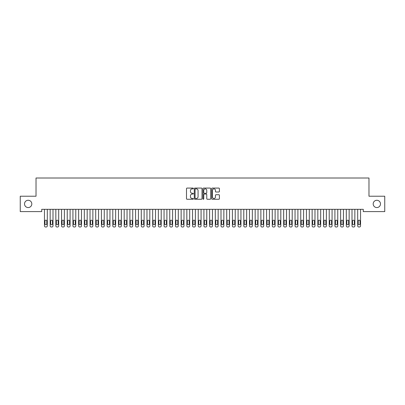 <?xml version="1.0" encoding="UTF-8"?>
<svg xmlns="http://www.w3.org/2000/svg" width="405" height="405" viewBox="0 0 405 405"><rect width="100%" height="100%" fill="white"/><g stroke="black" fill="none" stroke-linecap="round" stroke-linejoin="round"><path stroke-width="0.61" d="M193.387 188.467A0.39 0.39 0 0 0 192.998 188.077L187.054 188.077A0.557 0.557 0 0 0 186.497 188.634L186.497 198.698A0.557 0.557 0 0 0 187.054 199.255L192.998 199.255A0.39 0.39 0 0 0 193.387 198.865A0.39 0.39 0 0 0 192.998 198.475L192.228 198.475A1.787 1.787 0 0 1 190.441 196.683L190.441 195.848A1.787 1.787 0 0 1 192.228 194.056L192.998 194.056A0.39 0.39 0 0 0 193.387 193.666A0.39 0.39 0 0 0 192.998 193.276L192.228 193.276A1.787 1.787 0 0 1 190.441 191.484L190.441 190.649A1.787 1.787 0 0 1 192.228 188.857L192.998 188.857A0.39 0.39 0 0 0 193.387 188.467M373.187 203.917A3.645 3.645 0 0 0 376.832 207.562A3.645 3.645 0 0 0 380.477 203.917A3.645 3.645 0 0 0 376.832 200.273A3.645 3.645 0 0 0 373.187 203.917M24.523 203.917A3.645 3.645 0 0 0 28.168 207.562A3.645 3.645 0 0 0 31.813 203.917A3.645 3.645 0 0 0 28.168 200.273A3.645 3.645 0 0 0 24.523 203.917M218.837 192.016A0.557 0.557 0 0 0 219.399 191.459L219.399 188.634A0.557 0.557 0 0 0 218.837 188.077L212.24 188.077A0.557 0.557 0 0 0 211.683 188.634L211.683 198.698A0.557 0.557 0 0 0 212.24 199.255L218.837 199.255A0.557 0.557 0 0 0 219.399 198.698L219.399 195.286A0.557 0.557 0 0 0 218.837 194.729L216.017 194.729A0.557 0.557 0 0 0 215.455 195.286L215.455 196.977A1.493 1.493 0 0 1 213.961 198.475A1.493 1.493 0 0 1 212.463 196.977L212.463 190.355A1.493 1.493 0 0 1 213.961 188.857A1.493 1.493 0 0 1 215.455 190.355L215.455 191.459A0.557 0.557 0 0 0 216.017 192.016L218.837 192.016M363.28 209.329L41.72 209.329L41.72 211.607L20.25 211.607L20.25 196.228L36.025 196.228L36.025 178.003L368.975 178.003L368.975 196.228L384.75 196.228L384.75 211.607L363.28 211.607L363.28 209.329M202.009 188.634A0.557 0.557 0 0 0 201.452 188.077L194.856 188.077A0.557 0.557 0 0 0 194.294 188.634L194.294 198.698A0.557 0.557 0 0 0 194.856 199.255L201.452 199.255A0.557 0.557 0 0 0 202.009 198.698L202.009 188.634M203.548 188.077L210.144 188.077A0.557 0.557 0 0 1 210.706 188.634L210.706 198.698A0.557 0.557 0 0 1 210.144 199.255L207.319 199.255A0.557 0.557 0 0 1 206.763 198.698L206.763 194.618A0.557 0.557 0 0 0 206.206 194.056L204.333 194.056A0.557 0.557 0 0 0 203.771 194.618L203.771 198.865A0.39 0.39 0 0 1 203.381 199.255A0.39 0.39 0 0 1 202.991 198.865L202.991 188.634A0.557 0.557 0 0 1 203.548 188.077M195.468 188.857A0.39 0.39 0 0 0 195.078 189.251L195.078 198.08A0.39 0.39 0 0 0 195.468 198.475L196.283 198.475A1.787 1.787 0 0 0 198.07 196.683L198.07 190.649A1.787 1.787 0 0 0 196.283 188.857L195.468 188.857M206.763 190.38A1.493 1.493 0 0 0 205.269 188.887A1.493 1.493 0 0 0 203.771 190.38L203.771 192.714A0.557 0.557 0 0 0 204.333 193.276L206.206 193.276A0.557 0.557 0 0 0 206.763 192.714L206.763 190.38M47.304 209.329L47.304 225.858A1.139 1.139 0.7 0 1 46.165 226.997L45.593 226.997A1.139 1.139 0.7 0 1 44.454 225.858L44.454 209.329M46.788 223.808L46.788 221.074A0.911 0.911 0.7 0 0 45.876 220.163A0.911 0.911 0.7 0 0 44.965 221.074L44.965 223.808A0.911 0.911 0.7 0 0 45.876 224.719A0.911 0.911 0.7 0 0 46.788 223.808M52.999 209.329L52.999 225.858A1.139 1.139 0.7 0 1 51.86 226.997L51.288 226.997A1.139 1.139 0.7 0 1 50.149 225.858L50.149 209.329M52.483 223.808L52.483 221.074A0.911 0.911 0.7 0 0 51.572 220.163A0.911 0.911 0.7 0 0 50.66 221.074L50.66 223.808A0.911 0.911 0.7 0 0 51.572 224.719A0.911 0.911 0.7 0 0 52.483 223.808M58.695 209.329L58.695 225.858A1.139 1.139 0.7 0 1 57.556 226.997L56.983 226.997A1.139 1.139 0.7 0 1 55.844 225.858L55.844 209.329M58.178 223.808L58.178 221.074A0.911 0.911 0.7 0 0 57.267 220.163A0.911 0.911 0.7 0 0 56.356 221.074L56.356 223.808A0.911 0.911 0.7 0 0 57.267 224.719A0.911 0.911 0.7 0 0 58.178 223.808M64.39 209.329L64.39 225.858A1.139 1.139 0.7 0 1 63.251 226.997L62.679 226.997A1.139 1.139 0.7 0 1 61.54 225.858L61.54 209.329M63.874 223.808L63.874 221.074A0.911 0.911 0.7 0 0 62.962 220.163A0.911 0.911 0.7 0 0 62.051 221.074L62.051 223.808A0.911 0.911 0.7 0 0 62.962 224.719A0.911 0.911 0.7 0 0 63.874 223.808M70.085 209.329L70.085 225.858A1.139 1.139 0.7 0 1 68.946 226.997L68.374 226.997A1.139 1.139 0.7 0 1 67.235 225.858L67.235 209.329M69.569 223.808L69.569 221.074A0.911 0.911 0.7 0 0 68.658 220.163A0.911 0.911 0.7 0 0 67.746 221.074L67.746 223.808A0.911 0.911 0.7 0 0 68.658 224.719A0.911 0.911 0.7 0 0 69.569 223.808M75.781 209.329L75.781 225.858A1.139 1.139 0.7 0 1 74.641 226.997L74.069 226.997A1.139 1.139 0.7 0 1 72.93 225.858L72.93 209.329M75.264 223.808L75.264 221.074A0.911 0.911 0.7 0 0 74.353 220.163A0.911 0.911 0.7 0 0 73.442 221.074L73.442 223.808A0.911 0.911 0.7 0 0 74.353 224.719A0.911 0.911 0.7 0 0 75.264 223.808M81.476 209.329L81.476 225.858A1.139 1.139 0.7 0 1 80.337 226.997L79.765 226.997A1.139 1.139 0.7 0 1 78.626 225.858L78.626 209.329M80.959 223.808L80.959 221.074A0.911 0.911 0.7 0 0 80.048 220.163A0.911 0.911 0.7 0 0 79.137 221.074L79.137 223.808A0.911 0.911 0.7 0 0 80.048 224.719A0.911 0.911 0.7 0 0 80.959 223.808M87.171 209.329L87.171 225.858A1.139 1.139 0.7 0 1 86.032 226.997L85.46 226.997A1.139 1.139 0.7 0 1 84.321 225.858L84.321 209.329M86.655 223.808L86.655 221.074A0.911 0.911 0.7 0 0 85.744 220.163A0.911 0.911 0.7 0 0 84.832 221.074L84.832 223.808A0.911 0.911 0.7 0 0 85.744 224.719A0.911 0.911 0.7 0 0 86.655 223.808M92.866 209.329L92.866 225.858A1.139 1.139 0.7 0 1 91.727 226.997L91.155 226.997A1.139 1.139 0.7 0 1 90.016 225.858L90.016 209.329M92.35 223.808L92.35 221.074A0.911 0.911 0.7 0 0 91.439 220.163A0.911 0.911 0.7 0 0 90.528 221.074L90.528 223.808A0.911 0.911 0.7 0 0 91.439 224.719A0.911 0.911 0.7 0 0 92.35 223.808M98.562 209.329L98.562 225.858A1.139 1.139 0.7 0 1 97.423 226.997L96.851 226.997A1.139 1.139 0.7 0 1 95.712 225.858L95.712 209.329M98.045 223.808L98.045 221.074A0.911 0.911 0.7 0 0 97.134 220.163A0.911 0.911 0.7 0 0 96.223 221.074L96.223 223.808A0.911 0.911 0.7 0 0 97.134 224.719A0.911 0.911 0.7 0 0 98.045 223.808M104.257 209.329L104.257 225.858A1.139 1.139 0.7 0 1 103.118 226.997L102.546 226.997A1.139 1.139 0.7 0 1 101.407 225.858L101.407 209.329M103.741 223.808L103.741 221.074A0.911 0.911 0.7 0 0 102.829 220.163A0.911 0.911 0.7 0 0 101.918 221.074L101.918 223.808A0.911 0.911 0.7 0 0 102.829 224.719A0.911 0.911 0.7 0 0 103.741 223.808M109.952 209.329L109.952 225.858A1.139 1.139 0.7 0 1 108.813 226.997L108.241 226.997A1.139 1.139 0.7 0 1 107.102 225.858L107.102 209.329M109.436 223.808L109.436 221.074A0.911 0.911 0.7 0 0 108.525 220.163A0.911 0.911 0.7 0 0 107.614 221.074L107.614 223.808A0.911 0.911 0.7 0 0 108.525 224.719A0.911 0.911 0.7 0 0 109.436 223.808M115.648 209.329L115.648 225.858A1.139 1.139 0.7 0 1 114.509 226.997L113.937 226.997A1.139 1.139 0.7 0 1 112.798 225.858L112.798 209.329M115.131 223.808L115.131 221.074A0.911 0.911 0.7 0 0 114.22 220.163A0.911 0.911 0.7 0 0 113.309 221.074L113.309 223.808A0.911 0.911 0.7 0 0 114.22 224.719A0.911 0.911 0.7 0 0 115.131 223.808M121.343 209.329L121.343 225.858A1.139 1.139 0.7 0 1 120.204 226.997L119.632 226.997A1.139 1.139 0.7 0 1 118.493 225.858L118.493 209.329M120.827 223.808L120.827 221.074A0.911 0.911 0.7 0 0 119.915 220.163A0.911 0.911 0.7 0 0 119.004 221.074L119.004 223.808A0.911 0.911 0.7 0 0 119.915 224.719A0.911 0.911 0.7 0 0 120.827 223.808M127.038 209.329L127.038 225.858A1.139 1.139 0.7 0 1 125.899 226.997L125.327 226.997A1.139 1.139 0.7 0 1 124.188 225.858L124.188 209.329M126.522 223.808L126.522 221.074A0.911 0.911 0.7 0 0 125.611 220.163A0.911 0.911 0.7 0 0 124.699 221.074L124.699 223.808A0.911 0.911 0.7 0 0 125.611 224.719A0.911 0.911 0.7 0 0 126.522 223.808M132.734 209.329L132.734 225.858A1.139 1.139 0.7 0 1 131.595 226.997L131.023 226.997A1.139 1.139 0.7 0 1 129.883 225.858L129.883 209.329M132.217 223.808L132.217 221.074A0.911 0.911 0.7 0 0 131.306 220.163A0.911 0.911 0.7 0 0 130.395 221.074L130.395 223.808A0.911 0.911 0.7 0 0 131.306 224.719A0.911 0.911 0.7 0 0 132.217 223.808M138.429 209.329L138.429 225.858A1.139 1.139 0.7 0 1 137.29 226.997L136.718 226.997A1.139 1.139 0.7 0 1 135.579 225.858L135.579 209.329M137.913 223.808L137.913 221.074A0.911 0.911 0.7 0 0 137.001 220.163A0.911 0.911 0.7 0 0 136.09 221.074L136.09 223.808A0.911 0.911 0.7 0 0 137.001 224.719A0.911 0.911 0.7 0 0 137.913 223.808M144.124 209.329L144.124 225.858A1.139 1.139 0.7 0 1 142.985 226.997L142.413 226.997A1.139 1.139 0.7 0 1 141.274 225.858L141.274 209.329M143.608 223.808L143.608 221.074A0.911 0.911 0.7 0 0 142.697 220.163A0.911 0.911 0.7 0 0 141.785 221.074L141.785 223.808A0.911 0.911 0.7 0 0 142.697 224.719A0.911 0.911 0.7 0 0 143.608 223.808M149.82 209.329L149.82 225.858A1.139 1.139 0.7 0 1 148.681 226.997L148.108 226.997A1.139 1.139 0.7 0 1 146.969 225.858L146.969 209.329M149.303 223.808L149.303 221.074A0.911 0.911 0.7 0 0 148.392 220.163A0.911 0.911 0.7 0 0 147.481 221.074L147.481 223.808A0.911 0.911 0.7 0 0 148.392 224.719A0.911 0.911 0.7 0 0 149.303 223.808M155.515 209.329L155.515 225.858A1.139 1.139 0.7 0 1 154.376 226.997L153.804 226.997A1.139 1.139 0.7 0 1 152.665 225.858L152.665 209.329M154.999 223.808L154.999 221.074A0.911 0.911 0.7 0 0 154.087 220.163A0.911 0.911 0.7 0 0 153.176 221.074L153.176 223.808A0.911 0.911 0.7 0 0 154.087 224.719A0.911 0.911 0.7 0 0 154.999 223.808M161.21 209.329L161.21 225.858A1.139 1.139 0.7 0 1 160.071 226.997L159.499 226.997A1.139 1.139 0.7 0 1 158.36 225.858L158.36 209.329M160.694 223.808L160.694 221.074A0.911 0.911 0.7 0 0 159.783 220.163A0.911 0.911 0.7 0 0 158.871 221.074L158.871 223.808A0.911 0.911 0.7 0 0 159.783 224.719A0.911 0.911 0.7 0 0 160.694 223.808M166.906 209.329L166.906 225.858A1.139 1.139 0.7 0 1 165.766 226.997L165.194 226.997A1.139 1.139 0.7 0 1 164.055 225.858L164.055 209.329M166.389 223.808L166.389 221.074A0.911 0.911 0.7 0 0 165.478 220.163A0.911 0.911 0.7 0 0 164.567 221.074L164.567 223.808A0.911 0.911 0.7 0 0 165.478 224.719A0.911 0.911 0.7 0 0 166.389 223.808M172.601 209.329L172.601 225.858A1.139 1.139 0.7 0 1 171.462 226.997L170.89 226.997A1.139 1.139 0.7 0 1 169.751 225.858L169.751 209.329M172.084 223.808L172.084 221.074A0.911 0.911 0.7 0 0 171.173 220.163A0.911 0.911 0.7 0 0 170.262 221.074L170.262 223.808A0.911 0.911 0.7 0 0 171.173 224.719A0.911 0.911 0.7 0 0 172.084 223.808M178.296 209.329L178.296 225.858A1.139 1.139 0.7 0 1 177.157 226.997L176.585 226.997A1.139 1.139 0.7 0 1 175.446 225.858L175.446 209.329M177.78 223.808L177.78 221.074A0.911 0.911 0.7 0 0 176.869 220.163A0.911 0.911 0.7 0 0 175.957 221.074L175.957 223.808A0.911 0.911 0.7 0 0 176.869 224.719A0.911 0.911 0.7 0 0 177.78 223.808M183.992 209.329L183.992 225.858A1.139 1.139 0.7 0 1 182.852 226.997L182.28 226.997A1.139 1.139 0.7 0 1 181.141 225.858L181.141 209.329M183.475 223.808L183.475 221.074A0.911 0.911 0.7 0 0 182.564 220.163A0.911 0.911 0.7 0 0 181.653 221.074L181.653 223.808A0.911 0.911 0.7 0 0 182.564 224.719A0.911 0.911 0.7 0 0 183.475 223.808M189.687 209.329L189.687 225.858A1.139 1.139 0.7 0 1 188.548 226.997L187.976 226.997A1.139 1.139 0.7 0 1 186.837 225.858L186.837 209.329M189.17 223.808L189.17 221.074A0.911 0.911 0.7 0 0 188.259 220.163A0.911 0.911 0.7 0 0 187.348 221.074L187.348 223.808A0.911 0.911 0.7 0 0 188.259 224.719A0.911 0.911 0.7 0 0 189.17 223.808M195.382 209.329L195.382 225.858A1.139 1.139 0.7 0 1 194.243 226.997L193.671 226.997A1.139 1.139 0.7 0 1 192.532 225.858L192.532 209.329M194.866 223.808L194.866 221.074A0.911 0.911 0.7 0 0 193.954 220.163A0.911 0.911 0.7 0 0 193.043 221.074L193.043 223.808A0.911 0.911 0.7 0 0 193.954 224.719A0.911 0.911 0.7 0 0 194.866 223.808M201.077 209.329L201.077 225.858A1.139 1.139 0.7 0 1 199.938 226.997L199.366 226.997A1.139 1.139 0.7 0 1 198.227 225.858L198.227 209.329M200.561 223.808L200.561 221.074A0.911 0.911 0.7 0 0 199.65 220.163A0.911 0.911 0.7 0 0 198.739 221.074L198.739 223.808A0.911 0.911 0.7 0 0 199.65 224.719A0.911 0.911 0.7 0 0 200.561 223.808M206.773 209.329L206.773 225.858A1.139 1.139 0.7 0 1 205.634 226.997L205.062 226.997A1.139 1.139 0.7 0 1 203.923 225.858L203.923 209.329M206.256 223.808L206.256 221.074A0.911 0.911 0.7 0 0 205.345 220.163A0.911 0.911 0.7 0 0 204.434 221.074L204.434 223.808A0.911 0.911 0.7 0 0 205.345 224.719A0.911 0.911 0.7 0 0 206.256 223.808M212.468 209.329L212.468 225.858A1.139 1.139 0.7 0 1 211.329 226.997L210.757 226.997A1.139 1.139 0.7 0 1 209.618 225.858L209.618 209.329M211.952 223.808L211.952 221.074A0.911 0.911 0.7 0 0 211.04 220.163A0.911 0.911 0.7 0 0 210.129 221.074L210.129 223.808A0.911 0.911 0.7 0 0 211.04 224.719A0.911 0.911 0.7 0 0 211.952 223.808M218.163 209.329L218.163 225.858A1.139 1.139 0.7 0 1 217.024 226.997L216.452 226.997A1.139 1.139 0.7 0 1 215.313 225.858L215.313 209.329M217.647 223.808L217.647 221.074A0.911 0.911 0.7 0 0 216.736 220.163A0.911 0.911 0.7 0 0 215.825 221.074L215.825 223.808A0.911 0.911 0.7 0 0 216.736 224.719A0.911 0.911 0.7 0 0 217.647 223.808M223.859 209.329L223.859 225.858A1.139 1.139 0.7 0 1 222.72 226.997L222.148 226.997A1.139 1.139 0.7 0 1 221.008 225.858L221.008 209.329M223.342 223.808L223.342 221.074A0.911 0.911 0.7 0 0 222.431 220.163A0.911 0.911 0.7 0 0 221.52 221.074L221.52 223.808A0.911 0.911 0.7 0 0 222.431 224.719A0.911 0.911 0.7 0 0 223.342 223.808M229.554 209.329L229.554 225.858A1.139 1.139 0.7 0 1 228.415 226.997L227.843 226.997A1.139 1.139 0.7 0 1 226.704 225.858L226.704 209.329M229.038 223.808L229.038 221.074A0.911 0.911 0.7 0 0 228.126 220.163A0.911 0.911 0.7 0 0 227.215 221.074L227.215 223.808A0.911 0.911 0.7 0 0 228.126 224.719A0.911 0.911 0.7 0 0 229.038 223.808M235.249 209.329L235.249 225.858A1.139 1.139 0.7 0 1 234.11 226.997L233.538 226.997A1.139 1.139 0.7 0 1 232.399 225.858L232.399 209.329M234.733 223.808L234.733 221.074A0.911 0.911 0.7 0 0 233.822 220.163A0.911 0.911 0.7 0 0 232.91 221.074L232.91 223.808A0.911 0.911 0.7 0 0 233.822 224.719A0.911 0.911 0.7 0 0 234.733 223.808M240.945 209.329L240.945 225.858A1.139 1.139 0.7 0 1 239.806 226.997L239.233 226.997A1.139 1.139 0.7 0 1 238.094 225.858L238.094 209.329M240.428 223.808L240.428 221.074A0.911 0.911 0.7 0 0 239.517 220.163A0.911 0.911 0.7 0 0 238.606 221.074L238.606 223.808A0.911 0.911 0.7 0 0 239.517 224.719A0.911 0.911 0.7 0 0 240.428 223.808M246.64 209.329L246.64 225.858A1.139 1.139 0.7 0 1 245.501 226.997L244.929 226.997A1.139 1.139 0.7 0 1 243.79 225.858L243.79 209.329M246.124 223.808L246.124 221.074A0.911 0.911 0.7 0 0 245.212 220.163A0.911 0.911 0.7 0 0 244.301 221.074L244.301 223.808A0.911 0.911 0.7 0 0 245.212 224.719A0.911 0.911 0.7 0 0 246.124 223.808M252.335 209.329L252.335 225.858A1.139 1.139 0.7 0 1 251.196 226.997L250.624 226.997A1.139 1.139 0.7 0 1 249.485 225.858L249.485 209.329M251.819 223.808L251.819 221.074A0.911 0.911 0.7 0 0 250.908 220.163A0.911 0.911 0.7 0 0 249.996 221.074L249.996 223.808A0.911 0.911 0.7 0 0 250.908 224.719A0.911 0.911 0.7 0 0 251.819 223.808M258.031 209.329L258.031 225.858A1.139 1.139 0.7 0 1 256.892 226.997L256.319 226.997A1.139 1.139 0.7 0 1 255.18 225.858L255.18 209.329M257.514 223.808L257.514 221.074A0.911 0.911 0.7 0 0 256.603 220.163A0.911 0.911 0.7 0 0 255.692 221.074L255.692 223.808A0.911 0.911 0.7 0 0 256.603 224.719A0.911 0.911 0.7 0 0 257.514 223.808M263.726 209.329L263.726 225.858A1.139 1.139 0.7 0 1 262.587 226.997L262.015 226.997A1.139 1.139 0.7 0 1 260.876 225.858L260.876 209.329M263.209 223.808L263.209 221.074A0.911 0.911 0.7 0 0 262.298 220.163A0.911 0.911 0.7 0 0 261.387 221.074L261.387 223.808A0.911 0.911 0.7 0 0 262.298 224.719A0.911 0.911 0.7 0 0 263.209 223.808M269.421 209.329L269.421 225.858A1.139 1.139 0.7 0 1 268.282 226.997L267.71 226.997A1.139 1.139 0.7 0 1 266.571 225.858L266.571 209.329M268.905 223.808L268.905 221.074A0.911 0.911 0.7 0 0 267.994 220.163A0.911 0.911 0.7 0 0 267.082 221.074L267.082 223.808A0.911 0.911 0.7 0 0 267.994 224.719A0.911 0.911 0.7 0 0 268.905 223.808M275.117 209.329L275.117 225.858A1.139 1.139 0.7 0 1 273.977 226.997L273.405 226.997A1.139 1.139 0.7 0 1 272.266 225.858L272.266 209.329M274.6 223.808L274.6 221.074A0.911 0.911 0.7 0 0 273.689 220.163A0.911 0.911 0.7 0 0 272.778 221.074L272.778 223.808A0.911 0.911 0.7 0 0 273.689 224.719A0.911 0.911 0.7 0 0 274.6 223.808M280.812 209.329L280.812 225.858A1.139 1.139 0.7 0 1 279.673 226.997L279.101 226.997A1.139 1.139 0.7 0 1 277.962 225.858L277.962 209.329M280.295 223.808L280.295 221.074A0.911 0.911 0.7 0 0 279.384 220.163A0.911 0.911 0.7 0 0 278.473 221.074L278.473 223.808A0.911 0.911 0.7 0 0 279.384 224.719A0.911 0.911 0.7 0 0 280.295 223.808M286.507 209.329L286.507 225.858A1.139 1.139 0.7 0 1 285.368 226.997L284.796 226.997A1.139 1.139 0.7 0 1 283.657 225.858L283.657 209.329M285.991 223.808L285.991 221.074A0.911 0.911 0.7 0 0 285.079 220.163A0.911 0.911 0.7 0 0 284.168 221.074L284.168 223.808A0.911 0.911 0.7 0 0 285.079 224.719A0.911 0.911 0.7 0 0 285.991 223.808M292.202 209.329L292.202 225.858A1.139 1.139 0.7 0 1 291.063 226.997L290.491 226.997A1.139 1.139 0.7 0 1 289.352 225.858L289.352 209.329M291.686 223.808L291.686 221.074A0.911 0.911 0.7 0 0 290.775 220.163A0.911 0.911 0.7 0 0 289.864 221.074L289.864 223.808A0.911 0.911 0.7 0 0 290.775 224.719A0.911 0.911 0.7 0 0 291.686 223.808M297.898 209.329L297.898 225.858A1.139 1.139 0.7 0 1 296.759 226.997L296.187 226.997A1.139 1.139 0.7 0 1 295.048 225.858L295.048 209.329M297.381 223.808L297.381 221.074A0.911 0.911 0.7 0 0 296.47 220.163A0.911 0.911 0.7 0 0 295.559 221.074L295.559 223.808A0.911 0.911 0.7 0 0 296.47 224.719A0.911 0.911 0.7 0 0 297.381 223.808M303.593 209.329L303.593 225.858A1.139 1.139 0.7 0 1 302.454 226.997L301.882 226.997A1.139 1.139 0.7 0 1 300.743 225.858L300.743 209.329M303.077 223.808L303.077 221.074A0.911 0.911 0.7 0 0 302.165 220.163A0.911 0.911 0.7 0 0 301.254 221.074L301.254 223.808A0.911 0.911 0.7 0 0 302.165 224.719A0.911 0.911 0.7 0 0 303.077 223.808M309.288 209.329L309.288 225.858A1.139 1.139 0.7 0 1 308.149 226.997L307.577 226.997A1.139 1.139 0.7 0 1 306.438 225.858L306.438 209.329M308.772 223.808L308.772 221.074A0.911 0.911 0.7 0 0 307.861 220.163A0.911 0.911 0.7 0 0 306.95 221.074L306.95 223.808A0.911 0.911 0.7 0 0 307.861 224.719A0.911 0.911 0.7 0 0 308.772 223.808M314.984 209.329L314.984 225.858A1.139 1.139 0.7 0 1 313.845 226.997L313.273 226.997A1.139 1.139 0.7 0 1 312.133 225.858L312.133 209.329M314.467 223.808L314.467 221.074A0.911 0.911 0.7 0 0 313.556 220.163A0.911 0.911 0.7 0 0 312.645 221.074L312.645 223.808A0.911 0.911 0.7 0 0 313.556 224.719A0.911 0.911 0.7 0 0 314.467 223.808M320.679 209.329L320.679 225.858A1.139 1.139 0.7 0 1 319.54 226.997L318.968 226.997A1.139 1.139 0.7 0 1 317.829 225.858L317.829 209.329M320.163 223.808L320.163 221.074A0.911 0.911 0.7 0 0 319.251 220.163A0.911 0.911 0.7 0 0 318.34 221.074L318.34 223.808A0.911 0.911 0.7 0 0 319.251 224.719A0.911 0.911 0.7 0 0 320.163 223.808M326.374 209.329L326.374 225.858A1.139 1.139 0.7 0 1 325.235 226.997L324.663 226.997A1.139 1.139 0.7 0 1 323.524 225.858L323.524 209.329M325.858 223.808L325.858 221.074A0.911 0.911 0.7 0 0 324.947 220.163A0.911 0.911 0.7 0 0 324.035 221.074L324.035 223.808A0.911 0.911 0.7 0 0 324.947 224.719A0.911 0.911 0.7 0 0 325.858 223.808M332.07 209.329L332.07 225.858A1.139 1.139 0.7 0 1 330.931 226.997L330.358 226.997A1.139 1.139 0.7 0 1 329.219 225.858L329.219 209.329M331.553 223.808L331.553 221.074A0.911 0.911 0.7 0 0 330.642 220.163A0.911 0.911 0.7 0 0 329.731 221.074L329.731 223.808A0.911 0.911 0.7 0 0 330.642 224.719A0.911 0.911 0.7 0 0 331.553 223.808M337.765 209.329L337.765 225.858A1.139 1.139 0.7 0 1 336.626 226.997L336.054 226.997A1.139 1.139 0.7 0 1 334.915 225.858L334.915 209.329M337.249 223.808L337.249 221.074A0.911 0.911 0.7 0 0 336.337 220.163A0.911 0.911 0.7 0 0 335.426 221.074L335.426 223.808A0.911 0.911 0.7 0 0 336.337 224.719A0.911 0.911 0.7 0 0 337.249 223.808M343.46 209.329L343.46 225.858A1.139 1.139 0.7 0 1 342.321 226.997L341.749 226.997A1.139 1.139 0.7 0 1 340.61 225.858L340.61 209.329M342.944 223.808L342.944 221.074A0.911 0.911 0.7 0 0 342.033 220.163A0.911 0.911 0.7 0 0 341.121 221.074L341.121 223.808A0.911 0.911 0.7 0 0 342.033 224.719A0.911 0.911 0.7 0 0 342.944 223.808M349.156 209.329L349.156 225.858A1.139 1.139 0.7 0 1 348.017 226.997L347.444 226.997A1.139 1.139 0.7 0 1 346.305 225.858L346.305 209.329M348.639 223.808L348.639 221.074A0.911 0.911 0.7 0 0 347.728 220.163A0.911 0.911 0.7 0 0 346.817 221.074L346.817 223.808A0.911 0.911 0.7 0 0 347.728 224.719A0.911 0.911 0.7 0 0 348.639 223.808M354.851 209.329L354.851 225.858A1.139 1.139 0.7 0 1 353.712 226.997L353.14 226.997A1.139 1.139 0.7 0 1 352.001 225.858L352.001 209.329M354.334 223.808L354.334 221.074A0.911 0.911 0.7 0 0 353.423 220.163A0.911 0.911 0.7 0 0 352.512 221.074L352.512 223.808A0.911 0.911 0.7 0 0 353.423 224.719A0.911 0.911 0.7 0 0 354.334 223.808M360.546 209.329L360.546 225.858A1.139 1.139 0.7 0 1 359.407 226.997L358.835 226.997A1.139 1.139 0.7 0 1 357.696 225.858L357.696 209.329M360.03 223.808L360.03 221.074A0.911 0.911 0.7 0 0 359.119 220.163A0.911 0.911 0.7 0 0 358.207 221.074L358.207 223.808A0.911 0.911 0.7 0 0 359.119 224.719A0.911 0.911 0.7 0 0 360.03 223.808"/></g></svg>
